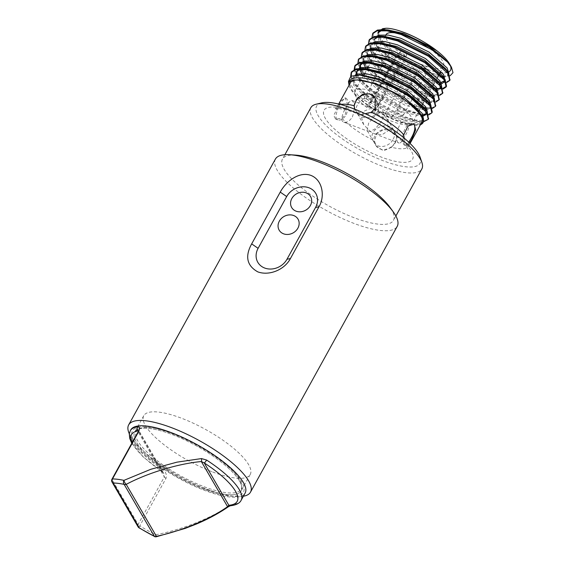 <?xml version="1.0" encoding="UTF-8"?>
<svg xmlns="http://www.w3.org/2000/svg" width="565" height="565" viewBox="0 0 565 565"><rect width="100%" height="100%" fill="white"/><g stroke="black" fill="none" stroke-linecap="round" stroke-linejoin="round"><path stroke-width="0.42" stroke-dasharray="2.83 2.12" d="M212.652 471.987A60.808 17.812 -151.1 0 0 250.239 474.459A60.808 17.812 -151.1 0 0 205.611 429.478A60.808 17.812 -151.1 0 0 143.771 415.685A60.808 17.812 -151.1 0 0 212.652 471.987M203.577 488.428A60.808 17.812 28.9 0 1 134.696 432.119A60.808 17.812 28.9 0 1 196.542 445.912A60.808 17.812 28.9 0 1 241.163 490.893A60.808 17.812 28.9 0 1 203.577 488.428M275.402 159.083A69.58 20.382 -151.1 0 0 354.22 223.507A69.58 20.382 -151.1 0 0 397.23 226.332M243.388 496.232A69.58 20.382 28.9 0 1 235.979 496.487A69.58 20.382 28.9 0 1 207.482 489.318A69.58 20.382 28.9 0 1 132.726 439.492A69.58 20.382 28.9 0 1 129.314 433.807M295.693 155.128A63.393 18.574 -151.1 0 0 282.465 159.083A63.393 18.574 -151.1 0 0 354.276 217.786A63.393 18.574 -151.1 0 0 393.466 220.357A63.393 18.574 -151.1 0 0 389.765 207.058M171.619 433.447A63.393 18.574 28.9 0 1 235.181 473.392A63.393 18.574 28.9 0 1 230.202 496.105A63.393 18.574 28.9 0 1 136.13 444.168A63.393 18.574 28.9 0 1 171.619 433.447M310.835 107.689A63.393 18.574 -151.1 0 0 382.646 166.393A63.393 18.574 -151.1 0 0 421.829 168.963M239.539 481.055A60.808 17.812 28.9 0 1 241.848 487.673A60.808 17.812 28.9 0 1 179.317 477.1A60.808 17.812 28.9 0 1 137.055 429.824A60.808 17.812 28.9 0 1 189.113 442.007A60.808 17.812 28.9 0 1 239.539 481.055M204.064 486.733A59.911 17.55 -151.1 0 0 241.771 485.992A59.911 17.55 -151.1 0 0 239.489 479.473A59.911 17.55 -151.1 0 0 189.805 440.997A59.911 17.55 -151.1 0 0 138.517 428.997A59.911 17.55 -151.1 0 0 150.262 455.023A59.911 17.55 -151.1 0 0 204.064 486.733M288.715 214.947A10.926 9.386 -30.2 0 0 280.113 219.947M301.216 192.298A10.926 9.386 -30.2 0 0 292.613 197.298M420.12 157.247A59.071 17.303 28.9 0 1 359.969 149.866A59.071 17.303 28.9 0 1 321.662 102.894M377.724 96.587A3.898 1.144 28.9 0 1 382.138 100.196A3.898 1.144 28.9 0 1 379.729 100.033A3.898 1.144 28.9 0 1 375.315 96.424A3.898 1.144 28.9 0 1 377.724 96.587M399.102 111.362A3.898 1.144 28.9 0 1 403.523 114.97A3.898 1.144 28.9 0 1 401.108 114.808A3.898 1.144 28.9 0 1 396.694 111.199A3.898 1.144 28.9 0 1 399.102 111.362M387.675 113.699A3.898 1.144 28.9 0 1 392.089 117.308A3.898 1.144 28.9 0 1 389.68 117.153A3.898 1.144 28.9 0 1 385.259 113.544A3.898 1.144 28.9 0 1 387.675 113.699M366.29 98.924A3.898 1.144 28.9 0 1 370.704 102.54A3.898 1.144 28.9 0 1 368.295 102.378A3.898 1.144 28.9 0 1 363.881 98.769A3.898 1.144 28.9 0 1 366.29 98.924M390.931 64.233L393.141 62.531L395.684 63.096C397.456 64.558 397.908 66.345 397.026 68.443L398.558 68.132A3.898 1.144 -151.1 0 0 398.925 67.906A3.898 1.144 -151.1 0 0 398.819 67.277A3.898 1.144 -151.1 0 0 395.853 64.911A3.898 1.144 -151.1 0 0 392.463 63.916L390.931 64.233L367.01 107.555L368.542 107.244A3.898 1.144 28.9 0 1 372.702 108.671A3.898 1.144 28.9 0 1 375.005 111.234A3.898 1.144 28.9 0 1 374.644 111.453L373.112 111.771A32.855 9.626 28.9 0 0 412.464 122.746L418.637 111.552M367.01 107.555A32.855 9.626 28.9 0 1 354.94 90.993A32.855 9.626 28.9 0 1 375.245 92.328A32.855 9.626 28.9 0 1 412.464 122.746M425.77 45.935A32.855 9.626 28.9 0 1 443.539 66.451A32.855 9.626 28.9 0 1 410.126 59A32.855 9.626 28.9 0 1 386.015 34.698M397.026 68.443L373.112 111.771M408.792 142.211C407.28 144.605 405.974 145.636 404.886 145.297C398.989 143.807 404.731 119.66 413.1 123.615L414.053 123.975M409.54 142.931L407.174 146.166L403.756 137.754M391.623 147.239L395.38 142.797L396.849 137.768L395.86 133.75L390.69 129.886L383.155 129.788L376.728 133.82L374.44 140.727L376.015 145.756L383.48 150.869L391.623 147.239A40.786 11.95 28.9 0 0 408.573 146.208A40.786 11.95 28.9 0 0 409.004 143.68M421.9 122.061A40.786 11.95 28.9 0 1 404.957 123.092A40.786 11.95 28.9 0 1 365.986 103.579A40.786 11.95 28.9 0 1 350.491 82.638M341.938 118.276L345.279 114.321L347.44 103.932L345.123 97.865L341.253 100.831L333.746 115.38L335.568 119.038L341.938 118.276A40.786 11.95 28.9 0 0 374.44 140.727M355.307 112.315A50.603 14.824 -151.1 0 0 337.651 131.822A50.603 14.824 -151.1 0 0 412.033 160.001A50.603 14.824 -151.1 0 0 355.307 112.315M365.209 113.699L359.114 112.527L354.898 109.419L355.392 110.274L354.898 109.243M346.267 114.695C349.163 106.354 349.099 100.867 346.077 98.218C343.259 96.368 331.464 118.226 337.856 119.907C340.681 120.691 343.485 118.954 346.267 114.695M375.146 98.119L375.443 98.621C377.243 101.891 377.279 105.252 375.563 108.699C371.706 116.298 358.493 116.411 355.392 110.274M395.083 142.281C396.863 138.948 397.026 135.939 395.564 133.248C390.238 122.683 367.575 132.683 375.52 144.901C379.503 152.564 391.333 150.064 395.083 142.281M349.022 85.294A42.078 12.331 -151.1 0 0 380.238 113.141A42.078 12.331 -151.1 0 0 420.431 124.717M372.06 37.177L373.564 41.542L375.654 44.854L392.498 60.681L422.465 77.567L437.614 82.328M438.998 82.568L446.64 82.568M368.486 43.646L369.99 48.011L372.088 51.33L388.925 67.15L418.898 84.037L434.04 88.804M435.559 89.058L443.066 89.037M364.912 50.115L366.417 54.48L368.514 57.8L385.351 73.627L415.324 90.506L430.466 95.273M431.858 95.513L439.492 95.513M361.339 56.585L363.217 61.627M363.895 62.75L364.941 64.269L381.785 80.096L411.751 96.975L426.893 101.742M428.411 102.004L435.926 101.983M357.857 63.633L359.269 67.426L361.367 70.738L378.211 86.565L408.177 103.451L423.319 108.212M424.838 108.473L432.352 108.452M354.199 69.53L355.696 73.895L357.793 77.214L374.637 93.034L404.604 109.921L423.934 115.246L428.779 114.921M350.674 76.353L352.129 80.364L354.22 83.684L371.064 99.511L401.03 116.39L420.36 121.715L423.764 121.659M373.062 32.975L374.009 40.729L381.128 49.861L392.943 59.876L422.917 76.755L436.434 81.183L446.096 81.96L449.86 80.117M369.489 39.451L370.435 47.199L377.554 56.338L389.377 66.345L419.343 83.225L437.013 88.394M439.337 88.585L442.833 88.38M365.915 45.92L366.862 53.675L373.981 62.807L385.803 72.814L415.769 89.701L429.287 94.129L438.949 94.906L442.713 93.063M362.342 52.39L363.288 60.144L370.407 69.276L382.23 79.284L412.196 96.17L425.713 100.598L435.375 101.375L439.146 99.532M358.57 59.276L359.721 66.614L360.639 68.203M360.774 68.407L361.141 68.972M361.325 69.241L378.656 85.76L408.622 102.639L422.239 107.089M423.771 107.407L424.16 107.477M426.3 107.802L431.808 107.851L435.573 106.008M354.735 69.297L356.148 73.083L363.267 82.222L375.082 92.229L405.056 109.109L418.573 113.537L428.235 114.321L432.253 112.089M351.218 76.049L352.574 79.559L359.693 88.691L371.509 98.698L401.482 115.585L415 120.013L424.661 120.79L428.425 118.947M348.464 81.416L358.21 95.591L380.407 111.672L405.267 122.824L421.554 124.236M449.408 63.697A40.807 11.957 28.9 0 1 450.284 65.427M448.794 71.903A40.807 11.957 28.9 0 1 447.628 72.384M447.332 72.468A40.807 11.957 28.9 0 1 442.437 72.871M440.114 72.659A40.807 11.957 28.9 0 1 379.85 36.923M379.638 36.506A40.807 11.957 28.9 0 1 385.224 28.264A40.807 11.957 28.9 0 1 404.279 32.509M450.1 75.774L444.274 76.346L429.04 72.673L410.338 64.036L392.788 52.439L380.951 40.758L377.943 34.811L378.698 30.559M378.734 31.358L378.769 36.661M378.854 36.873L380.951 40.758M381.933 42.093L396.708 55.871L423.849 71.261L441.449 76.155L444.274 76.346M442.755 76.204L444.832 76.063L448.455 74.072L448.78 73.132M376.848 36.104L375.16 37.827L374.807 41.859M374.991 42.523L375.195 43.131M375.28 43.35L377.964 48.025L393.134 62.348L420.275 77.737L437.882 82.631L441.795 82.886M439.09 82.674L440.919 82.582M373.281 42.573L371.586 44.303L371.629 49.6M371.706 49.819L374.39 54.501L389.56 68.817L416.702 84.206L434.316 89.1M440.735 87.752L441.639 86.078M369.708 49.042L368.02 50.772L367.667 54.805M367.85 55.469L368.055 56.076M368.133 56.288L370.817 60.971L385.987 75.286L413.128 90.675L430.742 95.57M431.95 95.619L434.111 95.478L437.741 93.486L436.851 95.104L437.126 92.604M366.134 55.518L364.446 57.242L364.482 62.546M364.566 62.757L366.996 67.094M367.645 67.984L382.413 81.756L409.554 97.152L427.161 102.039L431.074 102.3M428.468 102.088L430.544 101.947L434.167 99.956L434.492 99.016M362.561 61.988L360.512 64.572M360.519 67.744L360.908 69.015M360.993 69.234L363.422 73.57M361.367 70.738L363.669 73.916L378.847 88.232L405.988 103.621L423.595 108.515M424.894 108.558L426.971 108.416L430.594 106.425L430.918 105.486M358.987 68.457L356.939 71.042M356.946 74.213L360.103 80.385L375.273 94.701L402.414 110.09L421.37 115.034M426.448 113.636L427.352 111.962M355.3 75.004L353.725 76.656L354.559 83.733L356.529 86.855L371.699 101.17L398.841 116.559L416.447 121.454L419.823 121.362L423.552 119.166M377.837 32.975L378.677 40.051L395.811 57.489L422.952 72.885L442.868 77.793M443.603 77.723L447.565 75.689L447.84 73.189M384.419 36.386L382.576 36.322M375.16 37.827L374.27 39.444L373.726 42.319M373.755 42.545L375.104 46.521L376.94 49.466M377.469 50.186L392.237 63.965L419.378 79.354L439.302 84.263M440.029 84.199L441.449 83.924M443.991 82.158L444.274 79.658M380.845 42.855L379.002 42.792M374.376 43.336L370.697 45.92L371.586 44.303M370.153 48.788L370.343 49.946M372.166 54.12L373.366 55.935M373.896 56.655L388.671 70.434L415.812 85.823L435.728 90.732M437.875 90.393L440.418 88.627L441.314 87.01M439.422 83.062L438.426 81.558M377.272 49.325L375.428 49.261M370.802 49.805L367.123 52.39L367.956 59.466L385.097 76.904L412.238 92.293L432.154 97.208M432.882 97.138L436.851 95.104M435.848 89.531L434.852 88.034M367.236 56.274L363.549 58.859L364.446 57.242M363.013 61.733L363.203 62.892M366.749 69.601L381.523 83.38L408.665 98.769L428.581 103.678M429.315 103.614L433.277 101.573L433.553 99.073M432.274 96.001L431.286 94.503M359.46 68.436L359.63 69.361M362.631 75.329L377.95 89.849L405.091 105.238L425.007 110.147M427.154 109.808L429.704 108.042L429.979 105.542M428.701 102.47L427.712 100.973M355.894 74.954L357.242 78.881L374.376 96.318L401.517 111.708L422.352 116.531M425.127 108.946L424.138 107.449M361.268 75.145L356.833 75.604L352.835 78.274L353.669 85.35L370.802 102.788L397.951 118.177L418.933 122.979L422.556 120.988L421.208 114.85L420.565 113.918M374.644 111.453L398.558 68.132A3.898 3.524 78.4 0 0 397.315 62.757A3.898 3.524 -101.6 0 0 394.73 62.207L393.141 62.531M368.542 107.244L392.463 63.916A3.898 3.524 -101.6 0 1 394.73 62.207A3.898 3.898 0 0 1 398.925 67.906L375.005 111.234M393.233 139.096C395.02 135.762 395.203 132.789 393.784 130.176C388.55 119.808 365.604 129.286 373.733 141.829C377.816 149.654 389.504 146.9 393.233 139.096M380.838 112.054L376.41 109.716L370.026 108.642L363.924 111.199L361.586 117.612L363.747 124.653L370.124 131.468L375.308 128.686L382.336 120.359L383.797 113L382.766 112.124L380.838 112.054L387.209 118.869L388.303 130.621L381.997 134.767L374.546 133.806L370.124 131.468L368.196 131.398L367.165 130.522L368.62 123.163L375.654 114.836L380.838 112.054M377.413 111.884C373.536 119.462 360.202 119.314 357.179 113.346C351.176 104.504 370.682 89.058 377.222 101.693C379.066 105.026 379.122 108.424 377.413 111.884M352.376 117.012C355.088 108.6 354.919 103.07 351.889 100.422C349.693 98.797 337.22 120.394 343.675 122.111C346.628 122.951 349.53 121.249 352.376 117.012M404.547 136.779C402.294 141.243 400.465 143.355 399.074 143.1C393.219 141.61 398.325 117.23 407.287 121.411C410.225 124.032 409.314 129.152 404.547 136.779M165.99 478.386A2.945 0.862 -151.1 0 1 164.337 476.931L138.121 524.419L112.082 479.614L138.298 432.133L164.337 476.931L163.892 473.661L161.957 471.387A2.945 0.812 123.9 0 1 161.675 471.365A2.945 0.812 123.9 0 1 162.176 469.233C165.736 471.493 167 474.543 165.99 478.386L139.774 525.867A65.328 19.139 28.9 0 0 155.58 534.78C181.294 529.998 211.501 518.07 228.924 505.823L232.392 504.418A2.945 2.571 -94.4 0 1 230.428 505.746M130.734 429.937A65.328 19.139 -151.1 0 0 178.681 478.265A65.328 19.139 -151.1 0 0 245.125 493.083M138.213 431.653A2.945 0.862 -151.1 0 0 138.298 432.133C139.004 430.445 139.039 430.022 138.397 430.855L138.835 430.551L163.892 473.661L161.675 471.365L143.107 456.831L131.786 443.306M156.343 536.75L155.58 534.78L154.372 536.496M228.924 505.823A2.945 1.441 -125.1 0 1 228.557 506.621M336.733 109.313A40.786 11.95 28.9 0 1 337.164 106.785A40.786 11.95 28.9 0 1 340.639 104.532M387.901 56.076A3.898 1.144 -151.1 0 0 392.216 59.05A3.898 1.144 -151.1 0 0 394.624 59.212A3.898 1.144 -151.1 0 0 394.518 58.576A3.898 1.144 -151.1 0 0 390.98 55.928A3.898 1.144 -151.1 0 0 387.802 55.441A3.898 1.144 -151.1 0 0 387.901 56.076M409.286 70.844A3.898 1.144 -151.1 0 0 413.594 73.824A3.898 1.144 -151.1 0 0 416.002 73.987A3.898 1.144 -151.1 0 0 415.904 73.351A3.898 1.144 -151.1 0 0 412.358 70.703A3.898 1.144 -151.1 0 0 409.18 70.215A3.898 1.144 -151.1 0 0 409.286 70.844M420.72 68.506A3.898 1.144 -151.1 0 0 425.028 71.48A3.898 1.144 -151.1 0 0 427.437 71.642A3.898 1.144 -151.1 0 0 427.331 71.013A3.898 1.144 -151.1 0 0 423.792 68.358A3.898 1.144 -151.1 0 0 420.614 67.871A3.898 1.144 -151.1 0 0 420.72 68.506M399.335 53.732A3.898 1.144 -151.1 0 0 403.65 56.712A3.898 1.144 -151.1 0 0 406.058 56.867A3.898 1.144 -151.1 0 0 405.952 56.239A3.898 1.144 -151.1 0 0 402.414 53.583A3.898 1.144 -151.1 0 0 399.229 53.103A3.898 1.144 -151.1 0 0 399.335 53.732M162.176 469.233A65.328 19.139 28.9 0 1 130.31 430.707M241.121 500.329A65.328 19.139 28.9 0 1 232.392 504.418M132.139 442.663A62.383 18.278 -151.1 0 0 161.957 471.387L138.51 431.046M112.004 479.141A2.945 0.862 -151.1 0 0 112.082 479.614A2.945 2.528 149.8 0 0 112.032 482.044M138.079 526.848A2.945 2.528 149.8 0 1 138.121 524.419A2.945 0.862 -151.1 0 0 139.774 525.867A2.945 0.473 121.8 0 0 139.075 527.872M143.771 415.685L134.696 432.119M250.239 474.459L241.163 490.893M230.202 496.105L235.979 496.487M136.13 444.168L132.726 439.492M284.873 154.718L282.465 159.083M395.874 215.992L393.466 220.357M138.517 428.997L137.055 429.824M241.771 485.992L241.848 487.673M419.534 109.935L421.504 106.361M421.949 105.549L422.21 105.083M423.107 103.466L425.078 99.892M426.674 96.996L428.651 93.416M429.096 92.611L432.225 86.946M432.67 86.141L432.931 85.668M433.821 84.051L435.792 80.477M436.244 79.665L437.395 77.582M440.071 72.73L442.939 67.532M354.94 90.993L363.514 75.463M364.517 73.641L366.629 69.82M368.09 67.171L370.195 63.351M370.647 62.546L373.769 56.881M374.221 56.069L377.342 50.412M377.787 49.6L380.916 43.936M381.361 43.131L384.49 37.467M384.935 36.661L385.952 34.818M404.886 145.297L407.174 146.166M338.675 104.045L337.164 106.785L335.066 108.819L337.34 108.628C341.571 108.635 347.913 110.189 356.367 113.275C366.727 117.252 376.848 122.513 386.721 129.067C394.518 134.343 400.387 139.223 404.335 143.708L407.965 149.054L408.573 146.208L410.084 143.461M335.568 119.038L337.856 119.907M345.123 97.858L346.077 98.218M395.86 133.75L395.571 133.248M376.015 145.756L375.52 144.901M377.964 48.025L375.654 44.854M374.39 54.501L372.088 51.33M435.636 89.185L438.221 89.362M370.817 60.971L368.514 57.8M431.978 95.654L434.647 95.831M367.243 67.44L364.941 64.269M423.588 108.515L427.5 108.77M360.103 80.385L357.793 77.214M420.021 114.985L423.934 115.246M356.529 86.855L354.22 83.684M416.447 121.454L420.36 121.715M447.565 75.689L448.455 74.072M367.123 52.39L368.02 50.772M433.277 101.573L434.167 99.956M429.704 108.042L430.594 106.425M356.409 71.804L357.299 70.187M426.13 114.511L427.027 112.894M352.835 78.274L353.725 76.656M422.556 120.988L423.453 119.37M370.704 102.54L394.624 59.212A3.898 3.898 0 0 0 393.099 53.915A3.898 3.898 0 0 0 387.802 55.441L363.881 98.769M392.089 117.308L416.002 73.987A3.898 3.898 0 0 0 414.477 68.69A3.898 3.898 0 0 0 409.18 70.215L385.259 113.544M403.523 114.97L427.437 71.642A3.898 3.898 0 0 0 425.911 66.345A3.898 3.898 0 0 0 420.614 67.871L396.694 111.199M382.138 100.196L406.058 56.867A3.898 3.898 0 0 0 404.526 51.57A3.898 3.898 0 0 0 399.229 53.103L375.315 96.424M383.797 113L377.222 101.693M363.747 124.653L357.179 113.346M393.784 130.176L387.209 118.869M373.733 141.829L367.165 130.522M343.675 122.111L368.196 131.398M351.889 100.422L376.41 109.716M374.546 133.806L399.074 143.1M382.766 112.124L407.287 121.411"/><path stroke-width="0.85" d="M250.493 492.143L397.23 226.332A69.58 20.382 -151.1 0 0 393.169 211.741A69.58 20.382 -151.1 0 0 289.916 154.739A69.58 20.382 -151.1 0 0 275.402 159.083L128.665 424.894A69.58 20.382 28.9 0 1 171.675 427.719A69.58 20.382 28.9 0 1 250.493 492.143A69.58 20.382 28.9 0 1 243.388 496.232M129.314 433.807A69.58 20.382 28.9 0 1 128.665 424.894M280.247 192.114C285.996 181.372 299.168 171.16 310.877 175.39C322.523 179.847 325.263 196.168 318.985 206.79L290.41 258.558C284.767 269.477 269.54 276.165 257.795 271.871C246.856 265.72 244.815 256.39 251.672 243.882L280.247 192.114L286.681 196.556L258.099 248.325A17.006 14.612 -30.2 0 0 264.674 268.029A17.006 14.612 -30.2 0 0 286.971 259.264L315.545 207.489A17.006 14.612 -30.2 0 0 308.97 187.785A17.006 14.612 -30.2 0 0 286.681 196.556M393.169 211.741L389.765 207.058A63.393 18.574 -151.1 0 0 295.693 155.128L289.916 154.739M395.874 215.992L421.829 168.963A63.393 18.574 -151.1 0 0 421.914 162.508A63.393 18.574 -151.1 0 0 350.018 110.267A63.393 18.574 -151.1 0 0 316.252 104.186A63.393 18.574 -151.1 0 0 310.835 107.689L284.873 154.718M280.113 219.947A10.926 9.386 -30.2 0 0 279.336 221.162A10.926 9.386 -30.2 0 0 283.559 233.818A10.926 9.386 -30.2 0 0 297.882 228.182A10.926 9.386 -30.2 0 0 288.715 214.947A12.366 12.366 0 0 0 280.12 219.94M292.613 197.298A10.926 9.386 -30.2 0 0 291.844 198.513A10.926 9.386 -30.2 0 0 296.067 211.169A10.926 9.386 -30.2 0 0 310.383 205.54A10.926 9.386 -30.2 0 0 301.216 192.298A12.366 12.366 0 0 0 292.621 197.291M316.252 104.186L321.662 102.894A59.071 17.303 28.9 0 1 353.132 108.565A59.071 17.303 28.9 0 1 420.12 157.247L421.914 162.508M385.952 34.818L386.015 34.698A32.855 9.626 28.9 0 1 406.327 36.033A32.855 9.626 28.9 0 1 425.77 45.935M413.559 123.834C415.932 126.772 414.964 131.857 410.656 139.089L408.792 142.211M403.756 137.754L403.791 134.717L408.001 126.115L414.053 123.975L415.706 129.802L411.652 139.463L409.54 142.931M338.675 104.045L350.491 82.638A40.786 11.95 28.9 0 1 375.704 84.291A40.786 11.95 28.9 0 1 421.9 122.061L410.084 143.461M354.771 109.193L354.107 105.747L356.572 99.165L362.546 94.341L369.708 93.783L375.146 98.119L375.259 108.176L371.29 112.258L365.209 113.699M354.898 109.243C350.674 100.076 368.472 87.172 375.033 97.978M349.022 85.294A42.078 12.331 -151.1 0 1 348.937 84.792A42.078 12.331 -151.1 0 1 349.001 82.914C350.018 80.703 352.927 79.729 357.744 80.004C369.383 79.955 393.636 90.803 408.608 102.774C414.526 107.265 418.834 111.425 421.525 115.253A42.078 12.331 -151.1 0 1 420.911 124.526L423.835 120.889L421.525 115.253L408.608 102.774M420.431 124.717A42.078 12.331 -151.1 0 0 420.911 124.526M378.698 30.559L385.98 28.25C397.393 28.017 421.596 38.71 436.745 50.681L422.747 43.166A45.023 13.193 -151.1 0 1 447.466 62.016L431.943 49.734L401.079 34.465L387.117 30.849L377.003 30.877L372.61 33.787L372.06 37.177M437.614 82.328L438.998 82.568M446.64 82.568L449.662 80.541L448.2 73.725L428.369 56.203L397.506 40.934L383.543 37.318L373.437 37.347L369.044 40.256L368.486 43.646M434.04 88.804L435.559 89.058M443.066 89.037L446.096 87.01L444.627 80.202L424.795 62.673L393.932 47.411L379.97 43.788L369.863 43.816L365.47 46.726L364.912 50.115M430.466 95.273L431.858 95.513M439.492 95.513L442.522 93.479L441.053 86.671L421.222 69.142L390.366 53.88L376.396 50.257L366.29 50.292L361.897 53.202L361.339 56.585M363.217 61.627L363.895 62.75M426.893 101.742L428.411 102.004M435.926 101.983L438.949 99.956L437.487 93.14L417.655 75.618L386.792 60.349L372.829 56.733L362.716 56.761L358.323 59.671L357.857 63.633M423.319 108.212L424.838 108.473M432.352 108.452L435.375 106.425L433.913 99.609L414.081 82.087L383.218 66.818L369.256 63.202L359.142 63.231L354.749 66.14L354.199 69.53M428.779 114.921L431.808 112.894L430.339 106.086L410.508 88.557L379.645 73.295L365.682 69.672L355.576 69.7L351.183 72.61L350.674 76.353M423.764 121.659L428.235 119.363L426.766 112.555L409.456 96.714A45.023 13.193 28.9 0 0 379.334 79.976L359.404 74.975L350.837 76.254L348.464 81.416L348.937 84.792M422.747 43.166L401.524 33.653L384.08 29.655L377.455 30.065L373.062 32.975L372.618 33.787M449.86 80.117L448.645 72.92L447.875 71.79L428.814 55.391L397.951 40.129L380.506 36.125L373.882 36.534L369.489 39.451L369.044 40.256M437.013 88.394L439.337 88.585M442.833 88.38L446.541 86.205L445.072 79.39L425.24 61.867L394.384 46.598L376.933 42.594L370.308 43.011L365.915 45.92L365.47 46.726M442.713 93.063L441.505 85.859L440.735 84.736L421.674 68.337L390.811 53.068L373.359 49.07L366.734 49.48L362.342 52.39L361.897 53.195M439.146 99.532L437.932 92.335L437.162 91.205L418.1 74.806L387.237 59.544L369.793 55.54L363.161 55.949L358.57 59.276M422.239 107.089L423.771 107.407M424.16 107.477L426.3 107.802M435.573 106.008L434.358 98.804L433.588 97.674L414.526 81.275L383.663 66.013L366.219 62.009L359.594 62.425L355.201 65.328L354.735 69.297M431.801 112.894L432.253 112.089L430.784 105.274L430.014 104.151L410.953 87.752L380.09 72.482L362.645 68.485L356.021 68.895L351.628 71.804L351.218 76.049M428.425 118.947L427.211 111.743L426.441 110.62L407.379 94.221L379.334 79.976M349.001 82.914C349.975 71.374 385.542 80.731 409.456 96.714M404.279 32.509A40.807 11.957 28.9 0 1 445.637 58.711A40.807 11.957 28.9 0 1 449.408 63.697L451.499 67.299L452.996 72.666L450.1 75.774M450.284 65.427A40.807 11.957 28.9 0 1 448.794 71.903M442.437 72.871A40.807 11.957 28.9 0 1 440.114 72.659M379.85 36.923A40.807 11.957 28.9 0 1 379.638 36.506M447.466 62.016L451.499 67.299M385.98 28.25L382.738 28.688L378.734 31.358L377.837 32.975L381.841 30.305L387.993 29.917L403.721 33.483L431.752 47.255L436.745 50.681M381.53 41.556L381.933 42.093M441.456 76.155L442.755 76.204M448.78 73.132L447.106 67.934L429.075 52.114L401.037 38.342L388.353 35.094L379.164 35.157L376.848 36.104M374.807 41.859L374.991 42.523M437.889 82.631L439.09 82.674M440.919 82.582L444.888 80.541L443.532 74.403L425.502 58.583L397.47 44.812L384.779 41.563L375.591 41.626L373.281 42.573M435.636 89.185L434.316 89.1L437.684 89.002L440.735 87.752M441.639 86.078L439.958 80.873L421.928 65.053L393.897 51.281L381.206 48.039L372.017 48.103L369.708 49.042M367.667 54.805L367.85 55.469M431.978 95.654L430.742 95.57L431.95 95.619M437.741 93.486L436.385 87.349L418.361 71.522L390.323 57.75L377.639 54.508L368.444 54.572L366.134 55.518M366.996 67.094L367.645 67.984M427.168 102.039L428.468 102.088M434.492 99.016L432.818 93.818L414.788 77.998L386.75 64.226L374.065 60.978L364.87 61.041L362.561 61.988M360.512 64.572L360.519 67.744M423.595 108.515L424.894 108.558M430.918 105.486L429.245 100.288L411.214 84.468L383.176 70.696L370.492 67.454L361.303 67.517L358.987 68.457M356.939 71.042L356.946 74.213M421.37 115.034L423.397 114.893L426.448 113.636M427.352 111.962L425.671 106.757L407.64 90.937L379.609 77.165L366.918 73.923L357.73 73.987L355.3 75.004M423.552 119.166L422.097 113.233L404.067 97.406L376.036 83.634L357.744 80.004M442.868 77.793L443.603 77.723M447.84 73.189L445.573 68.619L428.178 53.732L400.147 39.96L384.419 36.386L380.506 36.125M382.576 36.322L378.268 36.774L374.27 39.444M376.94 49.466L377.469 50.186M439.302 84.263L440.029 84.199M441.449 83.924L443.991 82.158L444.888 80.541M444.274 79.658L442 75.088L424.612 60.201L396.574 46.429L380.845 42.855L376.933 42.594M379.002 42.792L374.376 43.336M370.697 45.92L370.153 48.788M370.343 49.946L372.166 54.12M373.366 55.935L373.896 56.655M435.728 90.732L436.455 90.668M436.745 90.633L437.875 90.393M440.418 88.627L439.422 83.062M440.735 84.736L438.426 81.558L421.038 66.67L393 52.898L377.272 49.325L373.359 49.07M375.428 49.261L370.802 49.805M432.154 97.208L432.882 97.138M437.126 92.604L435.848 89.531M437.162 91.205L434.852 88.034L417.464 73.139L389.433 59.367L373.698 55.801L367.236 56.274M363.549 58.859L363.013 61.733M363.203 62.892L366.099 68.711M366.219 68.881L366.749 69.601M428.581 103.678L429.315 103.614M433.553 99.073L432.274 96.001M433.588 97.674L431.286 94.503L413.891 79.616L385.86 65.844L370.132 62.27L363.98 62.659L359.976 65.328L359.46 68.436M359.63 69.361L362.631 75.329M425.007 110.147L425.742 110.083M426.024 110.041L427.154 109.808M429.979 105.542L428.701 102.47M430.014 104.151L427.712 100.973L410.317 86.085L382.286 72.313L366.558 68.739L360.406 69.135L356.409 71.804L355.894 74.954M422.352 116.531L426.13 114.511L425.127 108.946M426.441 110.62L424.138 107.449L406.751 92.554L378.712 78.782L361.268 75.145M201.465 458.582L206.599 460.044A65.328 19.139 28.9 0 1 241.121 500.329C240.605 501.558 238.352 504.926 230.428 505.746L230.428 505.746A2.945 2.571 -94.4 0 1 228.846 505.272L227.568 506.657C210.632 518.903 181.33 531.121 156.42 536.319L126.221 484.36A2.945 2.528 149.8 0 1 124.145 484.382A62.383 18.278 -151.1 0 0 113.219 483.033L139.265 527.83A62.383 18.278 -151.1 0 0 154.351 536.34L124.145 484.382A2.945 2.02 102.1 0 1 123.947 480.363L150.876 469.261L176.937 462.163L201.465 458.582A2.945 0.883 84.3 0 1 201.345 461.548C178.476 463.583 147.536 472.976 126.221 484.36A2.945 0.953 -117.5 0 1 123.947 480.363A65.328 19.139 28.9 0 0 112.506 478.951L138.715 431.469C139.986 428.065 139.583 426.504 137.5 426.787A2.945 2.627 -98.2 0 0 138.397 430.855A62.383 18.278 -151.1 0 0 132.139 442.663M241.121 500.329L245.125 493.083A65.328 19.139 -151.1 0 0 171.117 432.585A65.328 19.139 -151.1 0 0 130.734 429.937L130.31 430.707A65.328 19.139 28.9 0 1 137.5 426.787M206.599 460.044A2.945 0.671 123 0 1 204.212 462.897L201.345 461.548L227.568 506.657A2.945 1.441 -125.1 0 0 228.557 506.621L230.428 505.746M138.715 431.469A2.945 0.862 -151.1 0 0 138.213 431.653L112.004 479.141A2.945 0.862 -151.1 0 1 112.506 478.951A2.945 2.486 90.2 0 0 113.219 483.033A2.945 2.528 149.8 0 1 112.032 482.044L138.079 526.848A2.945 2.528 149.8 0 0 139.265 527.83A2.945 0.473 121.8 0 1 139.075 527.872L154.351 536.34A2.945 2.528 149.8 0 0 156.42 536.319L156.343 536.75L185.115 528.43L196.182 524.115C208.188 519.087 218.98 513.253 228.557 506.621M290.41 258.558L286.971 259.264M315.545 207.489L318.985 206.79M258.099 248.325L251.672 243.882M340.639 104.532A40.786 11.95 28.9 0 1 354.107 105.747M371.29 112.258A40.786 11.95 28.9 0 1 403.791 134.717M228.846 505.272A62.383 18.278 -151.1 0 0 204.212 462.897L228.846 505.272M418.637 111.552L419.534 109.935M421.504 106.361L421.949 105.549M422.21 105.083L423.107 103.466M425.078 99.892L426.674 96.996M428.651 93.416L429.096 92.611M432.225 86.946L432.67 86.141M432.931 85.668L433.821 84.051M435.792 80.477L436.244 79.665M437.395 77.582L440.071 72.73M442.939 67.532L443.384 66.727M363.514 75.463L364.517 73.641M366.629 69.82L367.073 69.015M367.193 68.789L368.09 67.171M370.195 63.351L370.647 62.546M373.769 56.881L374.221 56.069M377.342 50.412L377.787 49.6M380.916 43.936L381.361 43.131M384.49 37.467L384.935 36.661M358.775 58.859L358.323 59.671M355.201 65.328L354.749 66.14M351.628 71.804L351.183 72.61M450.114 79.729L449.662 80.541M446.541 86.205L446.096 87.01M442.967 92.674L442.522 93.486M439.393 99.143L438.949 99.956M435.82 105.62L435.375 106.425M428.68 118.558L428.235 119.37M359.976 65.328L360.873 63.711M359.404 74.975L362.984 75.209M384.08 29.655L387.993 29.917M447.875 71.79L445.573 68.619M444.302 78.26L442 75.088M369.793 55.54L373.698 55.801M366.219 62.009L370.132 62.27M362.645 68.485L366.558 68.739M138.213 431.653L138.835 430.551M130.31 430.707L129.3 433.892L129.717 438.454L131.786 443.306M112.004 479.141A2.945 2.945 0 0 0 112.032 482.044M138.079 526.848A2.945 2.945 0 0 0 139.075 527.872M154.372 536.496A2.945 2.945 0 0 0 156.343 536.75"/></g></svg>

